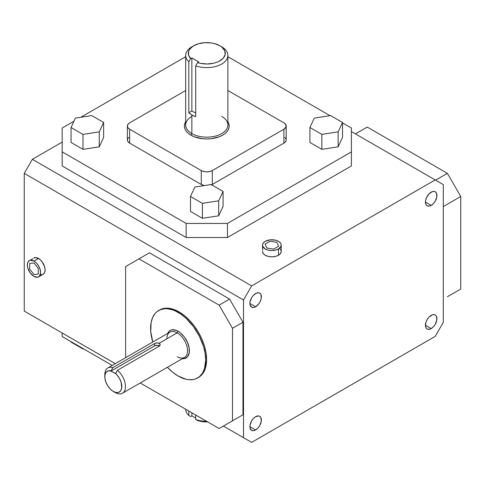 <?xml version="1.0" encoding="UTF-8"?>
<svg xmlns="http://www.w3.org/2000/svg" width="485" height="485" viewBox="0 0 485 485"><rect width="100%" height="100%" fill="white"/><g stroke="black" fill="none" stroke-linecap="round" stroke-linejoin="round"><path stroke-width="0.73" d="M431.183 328.594L425.448 325.277L431.183 328.594A8.118 4.686 -60 0 1 427.127 328.994A8.118 4.686 -60 0 1 425.885 322.489A8.118 4.686 -60 0 1 431.183 315.341A8.118 4.686 -60 0 1 435.245 314.941A8.118 4.686 -60 0 1 436.488 321.44A8.118 4.686 -60 0 1 431.183 328.594L428.989 329.357L427.127 328.994L426.412 328.4L425.557 326.508L425.885 322.489L427.127 319.621L428.989 317.111L432.305 314.82L434.372 314.613L435.954 315.529L436.488 316.372L436.815 320.009L435.245 324.307L433.384 326.823L431.183 328.594M431.183 205.397L425.448 202.081L431.183 205.397A8.118 4.686 -60 0 1 427.127 205.798A8.118 4.686 -60 0 1 425.885 199.293A8.118 4.686 -60 0 1 431.183 192.145A8.118 4.686 -60 0 1 435.245 191.739A8.118 4.686 -60 0 1 436.488 198.244A8.118 4.686 -60 0 1 431.183 205.397L428.989 206.161L427.127 205.798L426.412 205.203L425.557 203.312L425.557 200.723L426.412 197.844L428.989 193.915L432.305 191.623L434.372 191.417L435.245 191.739L436.488 193.169L436.815 196.813L435.245 201.111L433.384 203.621L431.183 205.397M255.631 306.75L249.89 303.44L255.631 306.75A8.118 4.686 -60 0 1 251.569 307.15A8.118 4.686 -60 0 1 250.327 300.651A8.118 4.686 -60 0 1 255.631 293.498A8.118 4.686 -60 0 1 259.687 293.098A8.118 4.686 -60 0 1 260.93 299.597A8.118 4.686 -60 0 1 255.631 306.75L253.437 307.514L251.569 307.15L249.999 304.665L249.999 302.082L251.569 297.784L253.437 295.268L256.747 292.976L258.82 292.776L260.403 293.686L260.93 294.528L261.257 298.166L260.403 301.052L258.82 303.792L255.631 306.75M255.631 429.946L249.89 426.636L255.631 429.946A8.118 4.686 -60 0 1 251.569 430.353A8.118 4.686 -60 0 1 250.327 423.848A8.118 4.686 -60 0 1 255.631 416.694A8.118 4.686 -60 0 1 259.687 416.294A8.118 4.686 -60 0 1 260.93 422.799A8.118 4.686 -60 0 1 255.631 429.946L253.437 430.71L251.569 430.353L249.999 427.867L249.999 425.278L251.569 420.98L253.437 418.47L255.631 416.694L258.82 415.972L259.687 416.294L260.93 417.724L261.257 421.368L259.687 425.666L257.826 428.176L255.631 429.946M278.493 255.249L278.493 248.987A9.367 5.408 180 0 1 268.284 250.163A9.367 5.408 180 0 1 262.5 245.167A9.367 5.408 180 0 1 265.24 241.342L263.209 243.094L262.676 244.113L262.676 246.222L265.24 248.987L268.284 250.163L271.867 250.575L275.45 250.163L278.493 248.987L281.058 246.222L281.058 244.113L280.524 243.094L278.493 241.342L275.45 240.166L270.042 239.863L265.24 241.342A9.367 5.408 180 0 1 275.45 240.166A9.367 5.408 180 0 1 281.233 245.167A9.367 5.408 180 0 1 278.493 248.987L278.493 255.249A9.367 5.408 0 0 0 281.233 251.424L280.524 253.497L278.493 255.249L275.45 256.419L271.867 256.832L268.284 256.419L265.24 255.249L263.209 253.497L262.5 251.424A9.367 5.408 0 0 0 268.284 256.419A9.367 5.408 0 0 0 278.493 255.249M33.968 261.082A9.367 5.408 60 0 1 40.085 269.339A9.367 5.408 60 0 1 38.648 276.844A9.367 5.408 60 0 1 33.968 276.383L37.648 277.22L39.473 276.165L40.588 272.558L40.085 269.339L38.648 266.029L36.502 263.131L33.968 261.082L30.288 260.251L29.282 260.621L27.845 262.27L27.342 264.907L27.845 268.126L30.288 272.97L33.968 276.383A9.367 5.408 60 0 1 27.845 268.126A9.367 5.408 60 0 1 29.282 260.621A9.367 5.408 60 0 1 33.968 261.082L38.503 258.463L33.968 261.082M43.183 274.231A9.367 5.408 -120 0 0 44.62 266.72A9.367 5.408 -120 0 0 38.503 258.463A9.367 5.408 -120 0 0 33.817 258.002L35.969 257.583L39.794 259.36L42.183 261.882L44.62 266.72L45.129 269.939L44.62 272.576L43.183 274.231L38.648 276.844M190.944 135.182A22.401 12.931 0 0 0 218.753 136.97A22.401 12.931 0 0 0 227.883 121.699L228.75 123.517L229.181 126.039L228.75 128.561L227.477 130.986L225.41 133.223L222.621 135.182L219.226 136.788L211.151 138.722L206.786 138.971L202.415 138.722L194.339 136.788L190.944 135.182L191.86 133.593L190.944 135.182L188.162 133.223L186.088 130.986L184.815 128.561L184.385 126.039L184.815 123.517L185.682 121.699A22.401 12.931 0 0 0 190.944 135.182M221.706 116.364L221.706 116.364A21.104 12.18 180 0 1 221.706 133.593A21.104 12.18 180 0 1 191.86 133.593A21.104 12.18 0 0 0 214.855 136.23A21.104 12.18 0 0 0 227.883 124.978L227.883 55.429A21.104 12.18 180 0 1 217.068 66.063A21.104 12.18 180 0 1 195.71 65.796L195.71 116.685A21.104 12.18 180 0 1 191.86 114.933L191.86 133.593L191.86 114.933L195.71 116.685L195.71 65.796A21.104 12.18 0 0 0 223.336 62.983A21.104 12.18 0 0 0 221.706 46.815A21.104 12.18 180 0 1 227.883 55.429M178.134 312.431A38.945 22.486 60 0 1 203.579 346.751A38.945 22.486 60 0 1 197.607 377.954A38.945 22.486 60 0 1 178.134 376.027L186.131 379.276L188.677 379.694L193.436 379.5L195.607 378.894L199.426 376.693L202.421 373.244L204.488 368.673L205.676 360.131L205.143 353.62L203.579 346.751L199.426 336.347L193.436 326.623L186.131 318.415L180.832 314.141L175.437 311.024L172.763 309.939L167.598 308.769L165.155 308.69L160.668 309.563L156.849 311.764L155.236 313.346L152.696 317.372L151.126 322.434L150.732 331.522L152.781 341.998A38.945 22.486 60 0 1 158.662 310.503A38.945 22.486 60 0 1 178.134 312.431L179.056 311.904L178.134 312.431M158.662 310.503L163.754 308.43L168.513 308.236L173.685 309.412L179.056 311.904L184.427 315.614L189.593 320.403L194.352 326.096L198.529 332.455L201.954 339.251L204.494 346.217L206.064 353.092L206.592 359.597L206.064 365.496L204.494 370.558L201.954 374.584L198.529 377.427A38.945 22.486 -120 0 0 204.494 346.217A38.945 22.486 -120 0 0 179.056 311.904A38.945 22.486 -120 0 0 159.583 309.97A38.945 22.486 -120 0 0 159.129 310.248M195.71 419.489A21.104 12.18 0 0 0 206.586 421.301A21.104 12.18 180 0 1 195.71 419.489L197.601 420.513A18.503 10.682 0 0 0 207.641 421.908L200.62 421.313L195.71 419.489L195.71 415.021L195.71 419.489M188.823 61.819L190.714 58.606A18.503 10.682 180 0 1 193.697 45.754A18.503 10.682 180 0 1 219.869 45.754L221.706 46.815L219.869 45.754L221.997 47.227L224.731 50.701L225.167 54.514L223.258 58.17L219.244 61.207L216.601 62.365L213.636 63.232L207.156 63.99L200.62 63.377L197.601 62.583L198.747 61.922L191.86 57.945L190.714 58.606L188.513 55.005L188.647 51.186L189.593 49.349L193.103 46.111L198.359 43.795L204.694 42.692L211.296 42.947L214.431 43.577L219.869 45.754A18.503 10.682 180 0 1 221.487 59.788A18.503 10.682 180 0 1 197.601 62.583L195.71 65.796L197.601 62.583L198.747 61.922L191.86 57.945L191.86 110.956L191.86 57.945L190.714 58.606L188.823 61.819A21.104 12.18 180 0 1 185.682 55.429A21.104 12.18 180 0 1 192.842 46.281A21.104 12.18 0 0 0 191.86 46.815A21.104 12.18 0 0 0 188.823 61.819L188.823 112.714L191.86 114.933A21.104 12.18 180 0 1 188.823 112.714L188.823 61.819M159.626 346.157L156.928 345.326L154.63 345.872L111.016 371.055L108.294 370.843L106.209 372.177L105.027 374.717L104.899 378.136L105.839 382.004L107.731 385.824L110.331 389.115L113.314 391.462L116.291 392.559L118.892 392.268L120.783 390.631L121.729 387.848L121.135 382.344L119.474 378.458L117.03 374.984L115.606 373.541L111.016 371.055L112.853 367.642L154.63 343.519L156.928 342.822L159.219 343.222L177.219 332.831L159.219 343.222L160.171 344.696L159.219 346.169L117.443 370.291A14.611 8.433 60 0 1 125.075 383.023A14.611 8.433 60 0 1 122.45 393.244L184.524 357.409A14.611 8.433 -120 0 0 186.761 345.708A14.611 8.433 -120 0 0 177.219 332.831L178.134 331.243L180.329 332.758L184.385 337.039L187.489 342.416L189.168 348.066L189.168 353.135L187.489 356.845L184.385 358.639L182.293 358.7A15.908 9.185 -120 0 0 189.18 348.163A15.908 9.185 -120 0 0 178.134 331.243L177.219 332.831A14.611 8.433 60 0 1 187.549 350.722A14.611 8.433 60 0 1 177.219 356.687M122.45 393.244A14.611 8.433 60 0 1 115.151 392.523A14.611 8.433 -120 0 0 125.415 387.854A14.611 8.433 -120 0 0 117.443 370.291L115.606 373.705L111.016 371.055L154.63 345.872L154.63 343.519L154.63 345.872A3.243 1.873 0 0 1 159.45 346.023M104.863 375.772A14.611 8.433 60 0 1 107.846 367.945A14.611 8.433 60 0 1 112.853 367.642L154.63 343.519L157.558 342.798L159.929 343.877L160.111 345.12L159.219 346.169L117.443 370.291L115.606 373.541A12.01 6.935 60 0 1 121.729 387.848A12.01 6.935 60 0 1 113.314 391.462A12.01 6.935 60 0 1 104.821 376.754A12.01 6.935 60 0 1 111.016 370.886L112.853 367.642A14.611 8.433 -120 0 0 104.821 374.632L104.821 376.754M115.151 392.523L113.314 391.462M160.111 344.277L160.171 344.696M166.888 338.797A14.611 8.433 60 0 1 177.219 332.831A14.611 8.433 -120 0 0 169.914 332.11L107.846 367.945M195.71 113.175L191.86 110.956L188.823 112.714L191.86 110.956L195.71 113.175M195.71 418.094L191.86 415.875L191.86 412.802L191.86 415.875L190.714 416.536L188.823 415.512L188.823 411.044L188.823 415.512A21.104 12.18 180 0 1 185.682 409.231A21.104 12.18 0 0 0 188.823 415.512L190.714 416.536L191.86 415.875L195.71 418.094M178.134 331.243A15.908 9.185 -120 0 0 167.683 333.395L168.786 331.613L170.18 330.455L171.89 329.824L175.94 330.224L178.134 331.243M167.392 367.303L172.763 372.316L178.134 376.027A38.945 22.486 60 0 1 167.392 367.303M185.682 55.429L185.682 124.978A21.104 12.18 0 0 0 191.86 133.593A21.104 12.18 180 0 1 191.86 116.364M447.382 296.753L460.75 289.036L460.75 196.498L447.382 173.345L367.242 127.076L355.438 133.89L367.242 127.076L447.382 173.345L435.578 180.159L447.382 173.345L460.75 196.498L443.302 206.574L460.75 196.498L460.75 289.036L447.382 296.753M125.615 266.58L125.615 357.681L125.615 266.58L138.983 258.863L125.615 266.58M140.226 382.986L219.123 428.54L232.491 420.822L232.491 328.284L219.123 305.126L138.983 258.863L149.453 252.818L138.983 258.863L219.123 305.126L229.593 299.087L149.453 252.818L229.593 299.087L219.123 305.126L232.491 328.284L242.961 322.24L229.593 299.087L242.961 322.24L232.491 328.284L232.491 420.822L242.961 414.778L242.961 322.24L242.961 414.778L219.123 428.54L140.226 382.986M314.292 118.091L309.927 127.5L321.852 134.381L338.148 131.865L342.513 122.456L330.582 115.569L314.292 118.091L309.927 127.5L321.852 134.381L338.148 131.865L338.148 146.828L321.852 149.35L321.852 134.381L321.852 149.35L309.927 142.463L309.927 127.5L309.927 142.463L321.852 149.35L338.148 146.828L338.148 131.865L342.513 122.456L330.582 115.569L314.292 118.091M99.273 131.865L103.638 122.456L91.713 115.569L75.418 118.091L71.052 127.5L82.983 134.381L99.273 131.865L103.638 122.456L91.713 115.569L75.418 118.091L71.052 127.5L82.983 134.381L99.273 131.865L99.273 146.828L99.273 131.865M194.855 187.046L190.49 196.455L202.415 203.342L218.711 200.82L223.076 191.411L211.151 184.524L194.855 187.046L190.49 196.455L202.415 203.342L218.711 200.82L218.711 215.789L202.415 218.305L202.415 203.342L202.415 218.305L190.49 211.418L190.49 196.455L190.49 211.418L202.415 218.305L218.711 215.789L218.711 200.82L223.076 191.411L211.151 184.524L194.855 187.046M212.291 170.568L283.907 129.216L286.041 126.912L285.598 124.318L283.907 122.857L227.883 90.513L283.907 122.857A7.79 4.498 180 0 1 286.192 126.039A7.79 4.498 180 0 1 283.907 129.216L283.907 143.124A7.79 4.498 0 0 0 286.192 139.941L285.598 141.662L283.907 143.124L283.907 129.216L212.291 170.568L212.291 184.47L283.907 143.124L212.291 184.47L212.291 170.568A7.79 4.498 180 0 1 201.275 170.568L203.803 171.544L206.786 171.884L209.762 171.544L212.291 170.568M185.682 90.513L129.659 122.857L127.967 124.318L127.373 126.039L127.967 127.761L129.659 129.216L201.275 170.568L201.275 184.47A7.79 4.498 0 0 0 204.391 185.573L201.275 184.47L201.275 170.568L129.659 129.216L129.659 143.124L201.275 184.47L129.659 143.124L129.659 129.216A7.79 4.498 180 0 1 127.373 126.039A7.79 4.498 180 0 1 129.659 122.857L185.682 90.513M71.052 342.089L82.983 348.976L83.572 348.885L82.983 348.976L82.983 348.545L82.983 348.976L71.052 342.089L71.052 341.658L71.052 342.089M229.593 422.496L242.961 414.778L229.593 422.496M186.125 223.433L62.171 151.872L62.171 165.955L186.125 237.517L186.125 223.433L186.125 237.517L227.441 237.517L227.441 223.433L186.125 223.433L227.441 223.433L227.441 237.517L351.395 165.955L351.395 151.872L227.441 223.433L351.395 151.872L351.395 165.955L227.441 237.517L186.125 237.517L62.171 165.955L62.171 128.016L62.171 151.872L186.125 223.433M351.395 128.016L351.395 151.872L351.395 128.016L342.513 122.887L351.395 128.016M342.513 137.425L342.513 122.456L342.513 137.425L338.148 146.828L342.513 137.425M103.638 137.425L103.638 122.456L103.638 137.425L99.273 146.828L82.983 149.35L82.983 134.381L82.983 149.35L71.052 142.463L71.052 127.5L71.052 142.463L82.983 149.35L99.273 146.828L103.638 137.425M223.076 206.38L223.076 191.411L223.076 206.38L218.711 215.789L223.076 206.38M211.636 184.809A7.79 4.498 0 0 0 212.291 184.47L211.114 185.034M127.373 139.941A7.79 4.498 0 0 0 129.659 143.124L127.967 141.662L127.373 139.941L127.373 126.039M227.883 56.709L329.994 115.66L227.883 56.709M443.302 184.621L351.395 131.556L435.172 179.929L251.642 285.889L243.512 299.972L24.25 173.381L24.25 311.091L115.284 363.653L24.25 311.091L115.284 363.653L24.25 311.091L24.25 173.381L32.38 159.298L251.642 285.889L435.172 179.929L443.302 184.621L443.302 322.331L443.302 184.621M223.397 426.072L243.512 437.682L243.512 299.972L24.25 173.381L32.38 159.298L251.642 285.889L243.512 299.972L243.512 437.682L223.397 426.072L251.642 442.375L243.512 437.682L251.642 442.375L435.172 336.414L443.302 322.331L435.172 336.414L251.642 442.375L223.397 426.072M32.992 258.687L29.282 260.621M42.183 274.601L41.037 274.643M62.171 142.099L32.38 159.298L62.171 142.099M262.5 245.167L262.676 250.369M279.657 248.417L281.058 250.369L281.233 251.424L281.233 245.167M185.682 56.709L80.807 117.261L185.682 56.709M73.975 121.201L62.171 128.016L73.975 121.201M284.877 137.443L286.041 139.068M127.525 139.068L128.689 137.443M62.171 336.529L112.217 365.423L62.171 336.529L62.171 332.989L62.171 336.529M270.048 241.245L276.838 242.294L278.657 246.216L273.685 249.084L266.895 248.035L265.083 244.113L270.048 241.245M29.664 269.12L33.968 274.474L38.266 274.086L38.266 268.35L33.968 262.997L29.664 263.379L29.664 269.12M197.607 377.954L198.529 377.427M191.86 46.815L193.697 45.754M221.706 46.815L219.869 45.754M286.192 139.941L286.192 126.039"/></g></svg>
